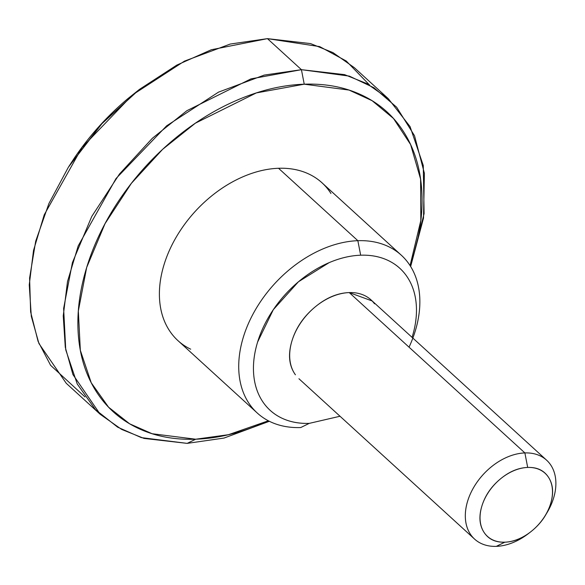 <?xml version="1.0" encoding="UTF-8"?>
<svg xmlns="http://www.w3.org/2000/svg" width="585" height="585" viewBox="0 0 585 585"><rect width="100%" height="100%" fill="white"/><g stroke="black" fill="none" stroke-linecap="round" stroke-linejoin="round"><path stroke-width="0.88" d="M294.474 373.398C288.866 364.579 288.039 353.72 291.981 340.821C295.93 327.922 303.491 316.756 314.671 307.337C325.845 297.919 337.37 292.997 349.238 292.58L524.884 452.929L527.692 467.444A42.734 29.74 -47.6 0 1 546.207 513.871A42.734 29.74 -47.6 0 1 534.917 528.226A42.734 29.74 -47.6 0 1 504.84 542.185A42.734 29.74 -47.6 0 1 481.886 506.04A42.734 29.74 -47.6 0 1 527.692 467.444L524.884 452.929A53.418 37.177 132.4 0 0 467.627 501.169A53.418 37.177 132.4 0 0 496.314 546.361L504.84 542.185C514.332 541.849 523.553 537.915 532.496 530.376C541.439 522.844 547.487 513.915 550.646 503.597C553.798 493.279 553.132 484.585 548.657 477.528C544.174 470.472 537.184 467.108 527.692 467.444C518.193 467.788 508.979 471.722 500.036 479.254C491.093 486.793 485.038 495.722 481.886 506.04C478.727 516.358 479.393 525.045 483.875 532.109C488.358 539.165 495.349 542.522 504.84 542.185L496.314 546.361A53.418 37.177 -47.6 0 1 471.057 535.143A53.418 37.177 -47.6 0 1 475.707 484.153A53.418 37.177 -47.6 0 1 524.884 452.929L349.238 292.58A53.418 37.177 132.4 0 0 300.068 323.805A53.418 37.177 132.4 0 0 295.418 374.788M139.442 89.395L101.651 123.632L68.335 167.281L101.9 123.713L139.442 89.395L176.802 65.103L211.317 49.747L267.433 38.639L230.263 44.043L184.494 61.111L132.656 94.785L82.046 147.471L44.204 214.87L33.513 250.482L29.25 284.858L31.297 316.288L38.932 343.527L66.244 383.292L100.24 414.326L72.928 374.561L65.293 347.322L63.246 315.893L67.509 281.517L78.2 245.905L116.042 178.505L166.645 125.819L218.49 92.152L264.259 75.077L301.429 69.681L251.009 78.858L186.864 110.711L152.356 138.265L119.508 173.986L91.757 216.45L72.408 262.628L63.633 308.441L65.747 349.845L77.227 383.987L95.465 409.668L117.629 427.16L141.329 437.617L187.178 443.379L195.697 439.211L152.144 433.734L129.629 423.803L108.569 407.189L91.245 382.787L80.342 350.349L78.332 311.015L86.668 267.499L105.051 223.624L131.42 183.288L162.615 149.351L195.405 123.172L256.34 92.92L304.237 84.196L301.429 69.681L267.433 38.639L301.429 69.681L344.572 74.639L367 83.662L388.36 98.733L410.063 126.587L423.269 165.475L424.096 213.627L410.648 266.519L423.496 218.139L424.388 173.306L414.516 135.727L396.637 107.209L373.976 87.735L349.333 76.108L301.429 69.681L304.237 84.196C325.896 83.428 345.347 87.187 362.598 95.487C379.855 103.786 393.595 115.984 403.818 132.086C414.041 148.188 419.971 166.966 421.609 188.414C423.247 209.869 420.469 232.362 413.273 255.901L410.07 265.605L420.827 220.486L420.593 179.076L410.619 144.575L393.486 118.484L372.118 100.693L349.026 90.061L304.237 84.196C282.584 84.964 260.376 90.207 237.612 99.925C214.856 109.644 193.269 123.099 172.868 140.283C152.473 157.475 134.799 177.087 119.866 199.127C104.927 221.174 93.863 243.96 86.668 267.499C79.472 291.037 76.693 313.538 78.332 334.986C79.969 356.44 85.9 375.219 96.123 391.321C106.346 407.416 120.086 419.62 137.336 427.913C154.586 436.213 174.045 439.978 195.697 439.211L187.178 443.379L144.034 438.421L121.607 429.397L100.24 414.326M84.979 396.908L50.602 365.318L38.069 341.34L30.632 311.951L29.594 278.043L35.7 241.195L48.913 203.529L68.335 167.281M412.059 337.355L412.308 336.543C415.723 325.399 417.039 314.737 416.257 304.58C415.482 294.416 412.674 285.524 407.833 277.897C402.992 270.27 396.484 264.486 388.308 260.559C380.133 256.625 370.919 254.848 360.667 255.206C350.408 255.572 339.885 258.058 329.106 262.658L298.438 281.78L273.327 309.655L257.605 342.035C254.197 353.186 252.881 363.841 253.656 374.005C254.431 384.169 257.239 393.061 262.08 400.688C266.928 408.315 273.429 414.092 281.604 418.026C289.78 421.953 298.993 423.737 309.253 423.372A96.152 66.909 -47.6 0 1 257.605 342.035A96.152 66.909 -47.6 0 1 360.667 255.206L357.852 240.691A106.836 74.346 132.4 0 0 243.345 337.172A106.836 74.346 132.4 0 0 300.727 427.547L309.253 423.372L340.031 416.249M309.253 423.372L300.727 427.547A106.836 74.346 -47.6 0 1 250.204 405.12A106.836 74.346 -47.6 0 1 259.513 303.14A106.836 74.346 -47.6 0 1 357.852 240.691L278.533 168.275A106.836 74.346 132.4 0 0 180.187 230.724A106.836 74.346 132.4 0 0 170.886 332.697M374.502 303.79A53.418 37.177 132.4 0 0 349.238 292.58L372.228 300.99M268.391 420.791L262.321 423.481C239.565 433.2 217.357 438.443 195.697 439.211L228.442 434.706L268.383 420.783M330.942 193.481C325.56 185.006 318.328 178.586 309.246 174.22C300.171 169.855 289.926 167.873 278.533 168.275C267.133 168.685 255.448 171.442 243.47 176.553C231.484 181.672 220.128 188.75 209.393 197.796C198.651 206.841 189.357 217.167 181.496 228.772C173.635 240.369 167.807 252.362 164.019 264.756C160.231 277.144 158.769 288.983 159.632 300.273C160.495 311.564 163.617 321.45 168.999 329.918C174.381 338.393 181.606 344.814 190.688 349.186M269.356 421.28L224.026 438.063L187.178 443.379L224.026 438.063L269.356 421.28M388.36 98.733L354.371 67.699L333.004 52.628L310.577 43.597L267.433 38.639L319.702 46.617L346.24 61.001L369.632 85.117M68.818 166.528L74.536 157.745C89.476 135.705 107.143 116.093 127.545 98.902L139.201 89.585M329.055 190.703A106.836 74.346 132.4 0 0 278.533 168.275L357.852 240.691A106.836 74.346 -47.6 0 1 408.374 263.126A106.836 74.346 -47.6 0 1 412.856 338.079M548.028 510.961A53.418 37.177 132.4 0 0 524.884 452.929A53.418 37.177 -47.6 0 1 550.141 464.146A53.418 37.177 -47.6 0 1 546.288 513.886M529.074 533.074A53.418 37.177 -47.6 0 1 496.314 546.361A53.418 37.177 132.4 0 0 524.131 536.657M409.047 347.183A106.836 74.346 132.4 0 0 357.852 240.691L360.667 255.206A96.152 66.909 -47.6 0 1 415.613 321.896M474.581 539.092L298.942 378.744M257.261 413.017L177.935 340.602M401.325 255.221L321.999 182.805M546.617 460.198L370.97 299.842M529.345 532.876L528.313 533.666"/></g></svg>
